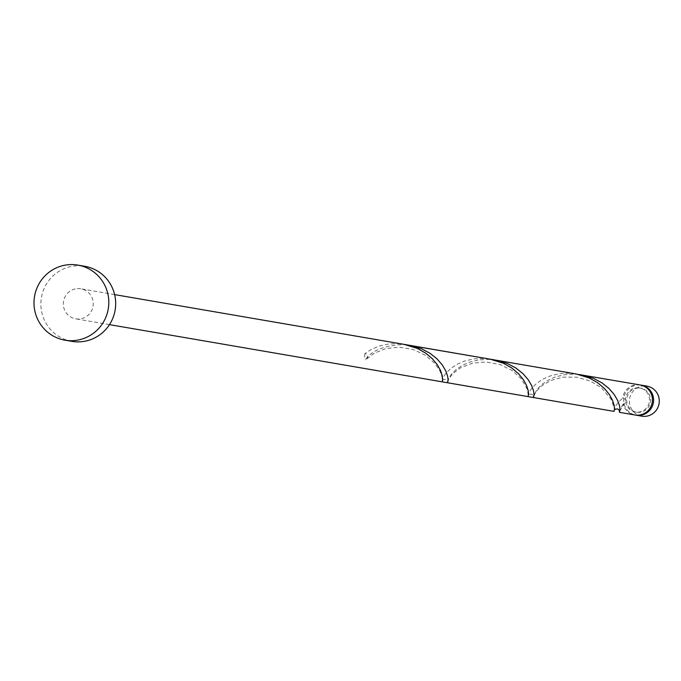 <?xml version="1.0" encoding="UTF-8"?>
<svg xmlns="http://www.w3.org/2000/svg" width="681" height="681" viewBox="0 0 681 681"><rect width="100%" height="100%" fill="white"/><g stroke="black" fill="none" stroke-linecap="round" stroke-linejoin="round"><path stroke-width="0.51" stroke-dasharray="3.4 2.55" d="M641.783 416.159A15.237 14.956 99.8 0 1 643.358 385.957A15.237 14.956 99.8 0 1 646.95 386.136M640.642 385.063A15.237 14.956 -80.2 0 0 623.719 399.151A15.237 14.956 -80.2 0 0 635.484 415.061M637.833 388.017A12.19 11.96 -80.2 0 0 636.573 412.175A12.19 11.96 -80.2 0 0 650.593 400.734A12.19 11.96 -80.2 0 0 637.833 388.017M640.072 384.952A15.237 14.956 -80.2 0 0 622.664 398.036A3.047 2.988 99.8 0 1 625.55 400.862A12.19 11.96 -80.2 0 0 638.301 412.116A12.19 11.96 -80.2 0 0 639.561 387.949A12.19 11.96 -80.2 0 0 625.55 400.862A3.047 2.988 99.8 0 1 623.064 404.08A15.237 14.956 -80.2 0 0 634.913 414.976M71.828 341.351A38.085 37.387 99.8 0 1 40.928 302.032A38.085 37.387 99.8 0 1 75.761 265.854A38.085 37.387 99.8 0 1 84.733 266.28M623.064 404.08L619.463 410.762M578.901 374.507L574.032 374.141L564.243 374.746L555.228 377.019L547.498 380.56L541.412 384.867L537.122 389.311L533.521 395.984M528.039 396.606L529.367 391.779L532.159 387.727L536.722 383.267L543.063 379.036L551.014 375.648L560.174 373.605L569.29 373.222L576.177 373.963M613.981 411.375L615.309 406.557L618.101 402.505L622.664 398.036M495.708 360.13L488.081 359.364L478.3 359.977L469.286 362.241L461.556 365.782L455.461 370.089L451.171 374.533L448.626 378.474L447.579 382.765M407.008 344.952L402.871 344.612C384.416 345.42 371.869 350.468 365.229 359.755A3.047 2.988 -80.2 0 0 364.829 353.711L371.179 349.481L379.121 346.093L388.281 344.05L397.398 343.667L404.284 344.407M442.097 381.828L443.416 377.002L446.217 372.95L450.771 368.489L457.121 364.258L465.063 360.87L474.231 358.827L484.08 358.487L490.226 359.185M77.268 288.625A15.237 14.956 99.8 0 1 93.22 304.526A15.237 14.956 99.8 0 1 75.702 318.827A15.237 14.956 99.8 0 1 77.268 288.625M364.829 353.711A15.237 14.956 -80.2 0 0 365.229 359.755M636.573 412.175L635.424 411.971M114.629 294.609L80.86 288.804M109.471 324.633L75.702 318.827M640.702 388.153L639.561 387.949M624.681 403.22L619.565 411.307M366.846 358.887L374.244 353.235L385.684 348.621L399.245 347.157L413.307 349.532L425.531 355.303L435.099 363.671L440.011 371.102L442.182 377.487L442.292 380.943L443.493 379.598L445.655 379.368L446.847 380.049L447.681 381.752L449.026 378.491L453.223 373.239L460.748 367.697L472.367 363.22L486.064 361.969L500.084 364.582L512.138 370.524L521.442 378.934L527.477 389.668L528.235 395.712L529.443 394.376L531.614 394.146L532.797 394.835L533.623 396.529L536.185 391.413L541.369 386.067L550.546 380.56L562.787 377.163L576.739 377.18L590.333 381.019L601.544 387.881L611.325 399.534L614.245 408.37L614.185 410.49L614.492 409.928"/><path stroke-width="1.02" d="M641.221 385.148L646.95 386.136A15.237 14.956 99.8 0 1 645.375 416.329A15.237 14.956 99.8 0 1 641.783 416.159L636.054 415.172A15.237 14.956 -80.2 0 0 653.581 400.871A15.237 14.956 -80.2 0 0 640.642 385.063M635.484 415.061A15.237 14.956 -80.2 0 0 636.054 415.172M77.855 265.096L84.733 266.28A38.085 37.387 99.8 0 1 115.634 305.59A38.085 37.387 99.8 0 1 80.801 341.777A38.085 37.387 99.8 0 1 71.828 341.351L64.95 340.168A38.085 37.387 99.8 0 1 34.05 300.849A38.085 37.387 99.8 0 1 68.883 264.671A38.085 37.387 99.8 0 1 77.855 265.096A38.085 37.387 99.8 0 1 108.756 304.416A38.085 37.387 99.8 0 1 73.923 340.594A38.085 37.387 99.8 0 1 64.95 340.168M619.463 410.762L619.463 412.32L634.913 414.976A15.237 14.956 -80.2 0 0 652.432 400.675A15.237 14.956 -80.2 0 0 640.072 384.952L578.901 374.507M619.463 412.32L620.025 409.579L619.489 405.672L617.667 400.488L614.211 394.537L608.95 388.459L601.953 382.867L593.483 378.355L581.659 374.908M495.708 360.13L576.169 373.963L589.329 377.998L597.603 382.696L604.362 388.4L609.35 394.495L612.551 400.368L614.16 405.399L614.543 409.077L613.981 411.375L533.521 397.542L534.083 394.801L533.546 390.894L531.725 385.71L528.26 379.76L523.008 373.682L516.002 368.089L507.532 363.577L495.708 360.13L407.008 344.952M533.521 395.984L533.521 397.542L447.579 382.765L448.132 380.024L447.596 376.116L445.783 370.932L442.318 364.982L437.057 358.904L430.06 353.311L421.59 348.8L409.766 345.352M442.097 381.828L528.039 396.606L528.601 394.308L528.209 390.622L526.609 385.591L523.408 379.726L518.42 373.622L511.661 367.919L503.387 363.22L490.226 359.185L404.284 344.407L417.436 348.442L425.719 353.141L432.469 358.844L437.466 364.948L440.667 370.813L442.267 375.844L442.65 379.53L442.097 381.828L109.471 324.633M404.284 344.407L114.629 294.609M614.492 409.928L615.386 409.153L617.548 408.923L618.731 409.604L619.565 411.307"/></g></svg>
